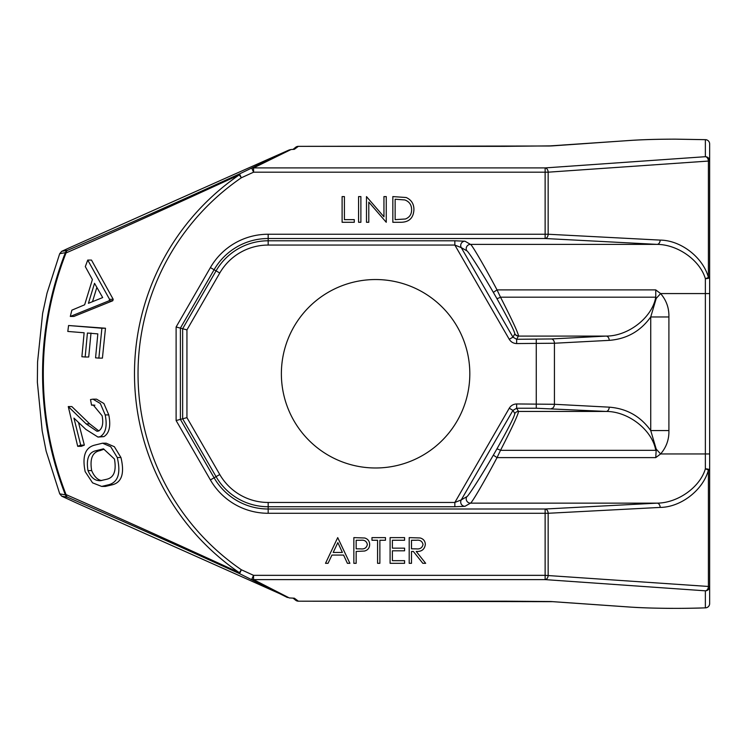 <?xml version="1.0" encoding="UTF-8"?>
<svg xmlns="http://www.w3.org/2000/svg" width="747" height="747" viewBox="0 0 747 747"><rect width="100%" height="100%" fill="white"/><g stroke="black" fill="none" stroke-linecap="round" stroke-linejoin="round"><path stroke-width="1.12" d="M294.113 149.335L291.059 149.521L253.578 167.907L545.133 167.907A4.286 3.025 -94 0 1 548.158 172.184L709.65 160.978L709.65 143.947A4.286 4.277 180 0 0 705.364 139.68A4.286 1.998 -87.9 0 1 705.523 139.67A4.286 4.286 0 0 1 709.65 143.947L709.65 277.37A4.286 1.298 180 0 1 705.364 278.668A4.286 1.242 -17.6 0 0 708.399 277.37L708.399 160.978A4.286 3.025 -94 0 0 705.364 156.702L705.364 139.68L675.391 139.157C657.762 139.175 642.625 139.614 629.964 140.473L548.074 146.029M504.281 601.186L298.361 601.186L553.032 601.671M504.3 601.176L550.884 601.522L629.964 607.05C647.388 608.394 683.019 608.777 705.364 607.843A4.286 4.277 0 0 0 709.65 603.576A4.286 4.286 0 0 1 705.523 607.853A4.286 1.998 -92.1 0 1 705.364 607.843L705.364 590.821A4.286 3.025 -86 0 0 708.399 586.544L708.399 470.152A4.286 1.242 -162.4 0 0 705.364 468.855A4.286 1.298 0 0 1 709.65 470.152L709.65 603.576L709.65 586.544L545.133 575.339L545.133 513.282L268.173 513.282A66.716 66.716 0 0 1 210.393 479.929L176.115 420.542L176.115 326.981L210.393 267.594A66.716 66.716 0 0 1 268.173 234.241L545.133 234.241L545.133 172.184L253.578 172.184L241.309 177.795A237.555 237.555 0 0 0 241.365 569.765L253.55 575.339L545.133 575.339L545.133 579.616A4.286 3.025 -86 0 0 548.158 575.339L548.158 513.282L545.133 513.282L545.133 509.006A4.286 3.025 87 0 1 548.158 513.282L660.171 507.418A4.286 3.025 -93 0 0 657.145 503.142C677.837 502.983 699.986 487.24 705.364 468.855L705.364 293.571L660.6 293.571C666.371 300.257 669.144 308.053 668.901 316.961L668.901 430.561C669.153 439.441 666.38 447.238 660.6 453.952L655.754 457.612L497.035 457.612C485.158 480.144 471.478 503.581 470.47 503.142L464.97 506.317A4.286 4.258 60 0 1 461.263 499.902L454.848 502.46L509.249 408.236L512.946 410.374L516.653 408.236L516.653 403.959L554.433 404.286L609.235 407.162C626.696 408.516 640.534 416.322 650.73 430.561L668.901 430.561M518.539 335.889L516.653 339.287L551.398 338.961L606.2 336.085C628.47 336.141 652.318 317.419 655.754 297.185L655.754 289.901L660.6 293.571L656.23 298.408L655.754 297.185L500.509 297.185C511.816 319.268 517.83 332.163 518.539 335.889A4.286 4.258 0 0 1 514.832 333.76C514.123 330.37 508.109 318.586 496.811 298.427A4.286 0.784 -29.4 0 0 500.509 297.185L497.035 289.901L655.754 289.901M375.592 467.986A94.225 94.225 0 0 0 469.816 373.761A94.225 94.225 0 0 0 375.592 279.537A94.225 94.225 0 0 0 281.376 373.761A94.225 94.225 0 0 0 375.592 467.986M514.795 413.577A4.286 4.277 -30 0 1 518.502 411.438L606.2 411.438L536.262 408.236L516.653 408.236L518.502 411.438C518.334 414.258 512.339 427.228 500.509 450.338A4.286 0.784 -150.6 0 0 496.811 449.096C508.632 427.994 514.627 416.154 514.795 413.577L512.946 410.374L461.263 499.902L466.763 496.718C467.781 497.128 481.46 475.727 493.337 455.156L497.035 457.612L500.509 450.338L655.754 450.338C652.318 430.104 628.47 411.382 606.2 411.438A4.286 3.025 -87 0 0 609.235 407.162M464.97 241.206L454.848 240.786L454.848 245.063L461.263 247.621A4.286 4.258 -60 0 1 464.97 241.206L470.47 244.381C471.478 243.942 485.158 267.379 497.035 289.901L493.337 292.366C481.46 271.796 467.781 250.394 466.763 250.796L461.263 247.621L512.946 337.149L516.653 339.287L516.653 343.564L554.433 343.237L554.433 404.286A4.286 3.025 93 0 1 551.398 408.562M390.093 563.313L390.093 537.616L404.585 537.616L404.585 540.258L392.399 540.258L392.399 548.158L404.585 548.158L404.585 550.8L392.399 550.8L392.399 560.68L404.585 560.68L404.585 563.313L390.093 563.313M353.854 563.313L353.854 537.616L364.741 538.008C367.935 538.998 369.578 541.164 369.662 544.516C369.569 547.953 367.86 550.128 364.536 551.034L356.16 551.454L356.16 563.313L353.854 563.313M400.803 222.279L392.838 222.279L392.838 196.592L406.181 197.516C411.392 199.86 413.969 203.94 413.922 209.758C413.436 218.031 409.067 222.204 400.803 222.279M358.579 222.279L358.579 196.592L360.885 196.592L360.885 222.279L358.579 222.279M342.107 222.279L342.107 196.592L344.414 196.592L344.414 219.646L354.293 219.646L354.293 222.279L342.107 222.279M368.794 222.279L366.488 222.279L366.488 196.592L383.949 216.807L383.949 196.592L386.255 196.592L386.255 222.279L368.794 202.101L368.794 222.279M337.709 537.616L349.895 563.313L347.392 563.313L343.592 555.077L331.939 555.077L328.036 563.313L325.515 563.313L337.709 537.616M377.571 540.258L371.969 540.258L371.969 537.616L385.48 537.616L385.48 540.258L379.878 540.258L379.878 563.313L377.571 563.313L377.571 540.258M409.197 563.313L409.197 537.616L420.159 537.971C423.465 538.895 425.192 541.071 425.342 544.488C424.576 549.475 421.532 551.79 416.228 551.454L425.669 563.313L422.821 563.313L413.38 551.454L411.504 551.454L411.504 563.313L409.197 563.313M239.301 174.863C171.595 206.06 113.843 232.084 66.035 252.934A332.303 332.303 0 0 0 66.044 494.598C113.861 515.542 171.633 541.575 239.357 572.688A241.113 241.113 0 0 1 239.301 174.863A4.286 1.055 65.5 0 1 239.535 173.902L289.164 149.96L230.954 175.788L68.584 248.163L61.712 251.328L67.585 250.32C115.019 230.001 172.333 204.529 239.535 173.902L241.309 177.795L239.301 174.863M98.865 430.963L89.733 423.885L71.833 406.564L68.266 406.564L86.148 423.885L97.017 431.28L98.669 430.963C102.432 428.517 103.581 423.446 102.115 415.762L93.188 404.967L91.554 405.173L90.508 399.561L92.955 399.15L100.331 403.501L105.206 414.912C107.391 425.977 105.738 433.213 100.257 436.631L97.978 437.07L85.849 429.385L73.944 418.115L80.723 445.128L77.697 446.304L68.266 406.564M97.978 437.07L103.87 436.631C109.342 433.26 110.976 426.023 108.782 414.912L103.908 403.52L96.512 399.15L92.955 399.15M77.697 446.304L81.32 446.304L84.346 445.128L78.5 422.475M70.302 316.448L73.888 316.448L112.778 300.752L113.208 299.323L91.479 260.068L87.744 260.068L109.566 299.323L109.137 300.752L70.302 316.448L71.852 310.173L84.654 304.785L92.395 279.555L85.307 266.604L87.744 260.068M98.856 358.121L102.414 358.121L105.486 328.232L68.565 325.515L101.9 328.232L98.856 358.121L95.569 357.841L97.829 333.881L87.418 333.041L85.167 357.001L81.89 356.739L84.131 332.77L67.809 331.444L68.565 325.515M85.167 357.001L88.725 357.001L90.994 333.041M101.667 486.418L105.411 486.418L112.713 484.682C121.901 482.104 124.646 473.066 120.958 457.547L114.366 446.715L106.177 443.195L102.554 443.195L110.705 446.706L117.279 457.547C120.93 473.028 118.157 482.076 108.959 484.682L101.667 486.418L92.572 482.851L85.149 471.6C82.058 456.258 85.27 447.434 94.757 445.109L102.554 443.195M59.704 253.681L47.033 293.104L42.635 313.357L37.565 361.968L37.359 382.221L42.168 430.832L46.127 451.095L59.732 493.851L65.362 494.859A333.022 333.022 0 0 1 65.362 252.673L59.704 253.681L61.712 251.328M709.65 586.544A4.286 4.277 180 0 1 705.364 590.821L545.133 579.616L253.55 579.616L289.276 597.936L77.371 503.375L61.73 496.204L59.732 493.851M289.276 597.936L294.113 598.188M294.365 598.198L298.361 601.176A4.286 4.258 128.6 0 1 295.681 600.252L293.011 598.114M504.272 146.347L298.361 146.347L294.365 149.316M709.65 160.978A4.286 4.277 180 0 0 705.364 156.702L545.133 167.907L545.133 172.184L548.158 172.184L548.158 234.241L660.171 240.104A4.286 3.025 93 0 1 657.145 244.381C677.837 244.54 699.986 260.283 705.364 278.668L705.364 293.571L709.65 293.571L709.65 277.37L709.65 470.152L709.65 453.952L660.6 453.952L656.23 449.115L650.73 430.561L650.73 316.961L656.23 298.408M287.436 597.525L239.582 573.659C172.361 543.097 115.029 517.615 67.585 497.213L61.73 496.204M466.763 250.796A4.286 4.258 -60 0 1 470.47 244.381L657.145 244.381L545.133 238.517L545.133 234.241L548.158 234.241A4.286 3.025 93 0 1 545.133 238.517L268.173 238.517A62.44 62.44 0 0 0 214.1 269.732L180.391 328.129L186.937 329.885L186.937 417.638L219.767 474.513A55.894 55.894 0 0 0 268.173 502.46L454.848 502.46L454.848 506.737L464.97 506.317M176.115 326.981L180.391 328.129L180.391 419.394L186.937 417.638M113.208 299.323L109.566 299.323M112.778 300.752L109.137 300.752M105.486 328.232L101.9 328.232M84.346 445.128L80.723 445.128M103.87 436.631L100.257 436.631M108.782 414.912L105.206 414.912M94.878 405.173L91.554 405.173M112.713 484.682L108.959 484.682M120.958 457.547L117.279 457.547M114.44 459.031L103.469 448.826L96.4 450.618C88.837 452.038 86.026 458.695 87.987 470.591C90.546 476.614 93.879 479.929 97.978 480.536L100.154 480.741L106.681 479.275C113.946 477.632 116.532 470.89 114.44 459.031M88.417 303.319L102.684 297.567L94.533 283.309L88.417 303.319M97.978 480.536L101.704 480.536C97.633 479.976 94.281 476.661 91.666 470.591C89.677 458.714 92.469 452.056 100.042 450.618L103.982 449.227M100.042 450.618L96.4 450.618M91.666 470.591L87.987 470.591M92.507 301.667L96.849 287.427M395.144 199.225L395.144 219.646L405.444 218.992C409.571 217.349 411.625 214.268 411.616 209.758C411.597 204.893 409.337 201.625 404.846 199.944L395.144 199.225M342.378 552.444L337.849 542.63L333.19 552.444L342.378 552.444M360.857 540.258L356.16 540.258L356.16 548.821L360.652 548.877C364.368 549.334 366.6 547.887 367.356 544.526C366.637 541.23 364.471 539.81 360.857 540.258M416.322 540.258L411.504 540.258L411.504 548.821L416.21 548.858C419.963 549.325 422.242 547.868 423.035 544.488C422.232 541.183 419.991 539.773 416.322 540.258M210.393 479.929L214.1 477.791A62.44 62.44 0 0 0 268.173 509.006L268.173 506.737A60.171 60.171 0 0 1 216.06 476.651L214.1 477.791L180.391 419.394L176.115 420.542M655.754 457.612L656.23 449.115M668.901 316.961L650.73 316.961C640.534 331.201 626.696 339.007 609.235 340.361A4.286 3.025 -93 0 0 606.2 336.085L518.502 336.085A4.286 4.277 -150 0 1 514.795 333.946L514.832 333.76M516.653 343.564C513.432 343.452 510.957 342.023 509.249 339.287L512.946 337.149L514.795 333.946M548.074 601.494L549.475 601.522M549.475 146.001L298.361 146.337A4.286 4.286 0 0 0 295.681 147.271A4.286 4.258 51.4 0 1 298.361 146.347M553.032 145.852L504.3 146.347M289.164 149.96L291.059 149.521M239.582 573.659A4.286 1.064 -65.5 0 1 239.357 572.688L241.365 569.765L239.582 573.659M67.585 497.213A4.286 3.109 -66.6 0 1 66.044 494.598L65.362 494.859A4.286 4.277 100 0 0 67.585 497.213M67.585 250.32A4.286 3.109 66.7 0 0 66.035 252.934L65.362 252.673A4.286 4.277 80 0 1 67.585 250.32M496.811 449.096L493.337 455.156M493.337 292.366L496.811 298.427M709.65 470.152L708.399 470.152C703.02 490.125 680.862 507.25 660.171 507.418M660.171 240.104C680.862 240.273 703.02 257.388 708.399 277.37L709.65 277.37M268.173 234.241L268.173 240.786L454.848 240.786M210.393 267.594L216.06 270.872A60.171 60.171 0 0 1 268.173 240.786L268.173 245.063A55.894 55.894 0 0 0 219.767 273.01L186.937 329.885M219.767 474.513L216.06 476.651L182.651 418.787L182.651 328.736L216.06 270.872L219.767 273.01M268.173 513.282L268.173 509.006L545.133 509.006L657.145 503.142L470.47 503.142A4.286 4.258 60 0 1 466.763 496.718M454.848 506.737L268.173 506.737L268.173 502.46M536.262 408.236L536.262 339.287M509.249 339.287L454.848 245.063L268.173 245.063M516.653 403.959C513.432 404.071 510.957 405.5 509.249 408.236M609.235 340.361L554.433 343.237A4.286 3.025 87 0 0 551.398 338.961M89.733 423.885L86.148 423.885M253.55 575.339L253.55 579.616A4.286 4.23 -62.8 0 1 251.776 579.233L253.55 575.339M253.578 167.907L253.578 172.184L251.795 168.29A4.286 4.23 -116.1 0 1 253.578 167.907M298.361 601.176L298.361 601.186A4.286 4.286 0 0 1 295.681 600.252M629.366 607.003A4.286 3.025 -86 0 0 629.665 607.05A4.286 3.025 -86 0 0 629.964 607.05M629.964 140.473A4.286 3.025 -94 0 0 629.665 140.473A4.286 3.025 -94 0 0 629.366 140.52M551.968 145.908L629.665 140.473C642.429 139.605 657.668 139.166 675.391 139.147L705.523 139.67M705.523 607.853C677.762 608.74 652.476 608.478 629.665 607.05L551.968 601.615M295.681 147.271L293.011 149.409M551.93 145.908L549.549 146.001M549.549 601.522L551.93 601.615"/></g></svg>
